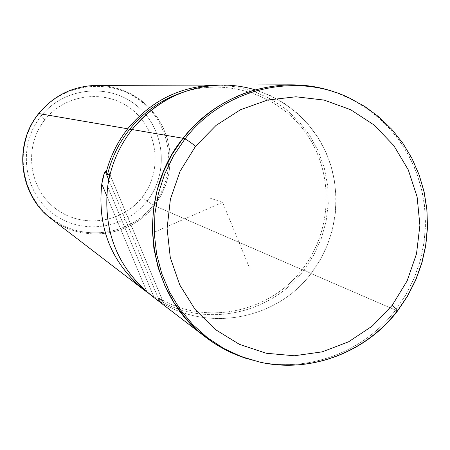 <?xml version="1.0" encoding="UTF-8"?>
<svg xmlns="http://www.w3.org/2000/svg" width="450" height="450" viewBox="0 0 450 450"><rect width="100%" height="100%" fill="white"/><g stroke="black" fill="none" stroke-linecap="round" stroke-linejoin="round"><path stroke-width="0.34" stroke-dasharray="2.25 1.69" d="M222.514 85.033C266.051 84.966 306.99 111.532 325.238 150.84C343.434 190.192 337.731 239.057 311.074 273.532L395.572 310.123C363.999 351.793 308.762 372.909 258.384 361.648L247.646 358.853C300.572 375.559 361.761 354.932 395.572 310.123L311.074 273.532C275.31 321.598 202.168 333.517 154.164 297.652L151.419 295.611M395.572 310.123L406.012 294.553L414.354 277.746L420.446 259.988L424.181 241.594L425.498 222.896L424.361 204.216L420.795 185.889L414.844 168.244L406.614 151.594L396.248 136.243L383.906 122.473L369.816 110.537L354.212 100.676L337.387 93.071L347.619 97.352L363.082 105.907L377.269 116.432L389.959 128.751L400.944 142.644L410.057 157.882L417.15 174.201L422.117 191.334L424.89 209.002L425.419 226.912L423.709 244.783L419.788 262.311L413.724 279.225L405.608 295.251L395.572 310.123L397.367 310.714L395.572 310.123M154.164 297.652L107.674 186.564L154.164 297.652C159.165 301.14 162.338 302.951 163.676 303.086L109.671 173.976L163.581 302.968L159.041 298.091L163.581 302.968C162.664 303.131 159.519 301.359 154.164 297.652C202.168 333.517 275.31 321.598 311.074 273.532L302.389 269.263C269.814 312.728 205.363 326.211 159.041 298.091L160.2 300.87C207.141 327.926 271.153 313.813 303.756 270.366L154.282 205.639L160.83 195.767L165.746 184.989L168.902 173.571L170.224 161.797L169.667 149.968L167.254 138.381L163.035 127.333L157.112 117.096L149.636 107.944L140.794 100.103L130.798 93.78L119.908 89.145L108.399 86.327L96.564 85.399L108.399 86.327L119.908 89.145L130.798 93.78L140.794 100.103L149.636 107.944L157.112 117.096L163.035 127.333L167.254 138.381L169.667 149.968L170.224 161.797L168.902 173.571L165.746 184.989L160.83 195.767L154.282 205.639L303.756 270.366L313.673 255.308L321.171 238.899L326.076 221.535L328.258 203.631L327.668 185.631L324.315 167.968L318.274 151.076L309.673 135.371L298.727 121.241L285.688 109.052L270.872 99.112L254.638 91.682L237.386 86.957L219.549 85.084L237.386 86.957L254.638 91.682L270.872 99.112L285.688 109.052L298.727 121.241L309.673 135.371L318.274 151.076L324.315 167.968L327.668 185.631L328.258 203.631L326.076 221.535L321.171 238.899L313.673 255.308L303.756 270.366C271.153 313.813 207.141 327.926 160.2 300.87L159.041 298.091C205.363 326.211 269.814 312.728 302.389 269.263C331.897 231.294 334.249 175.427 307.744 135.692C281.374 95.884 228.904 77.248 182.812 92.334C228.904 77.248 281.374 95.884 307.744 135.692C334.249 175.427 331.897 231.294 302.389 269.263L311.074 273.532L320.085 260.106L327.212 245.576L332.314 230.209L335.289 214.301L336.094 198.152L334.699 182.064L331.132 166.348L325.451 151.296L317.756 137.199L308.194 124.329L296.933 112.95L284.186 103.275L270.197 95.501L255.223 89.797M147.049 292.089L106.718 195.784L147.049 292.089M159.002 299.953L147.966 292.854L159.002 299.953L108.759 179.814L159.002 299.953L160.2 300.87L159.002 299.953M154.282 205.639C130.798 236.891 82.192 243.489 51.463 218.976C82.192 243.489 130.798 236.891 154.282 205.639L153.326 205.088L154.282 205.639M105.171 171.613L104.344 173.171M38.689 113.569L38.801 113.794C63.298 82.457 111.842 77.214 141.992 102.054C172.513 126.439 177.671 174.493 153.326 205.088C129.437 236.042 81.489 242.257 50.726 217.794C19.603 193.792 13.849 144.765 38.801 113.794L38.689 113.569M142.059 197.359C162.759 171.366 158.344 130.511 132.39 109.834C106.746 88.774 65.571 93.279 44.814 119.858C23.67 146.121 28.519 187.672 54.906 208.074C80.989 228.864 121.736 223.656 142.059 197.359L147.037 201.083C124.864 229.798 80.37 235.524 51.851 212.822C23.006 190.553 17.685 145.119 40.804 116.409L38.801 113.794C13.849 144.765 19.603 193.792 50.726 217.794C81.489 242.257 129.437 236.042 153.326 205.088L147.037 201.083L153.326 205.088C177.671 174.493 172.513 126.439 141.992 102.054C111.842 77.214 63.298 82.457 38.801 113.794L40.804 116.409C63.501 87.362 108.512 82.468 136.502 105.497C164.829 128.098 169.639 172.699 147.037 201.083C169.639 172.699 164.829 128.098 136.502 105.497C108.512 82.468 63.501 87.362 40.804 116.409L44.814 119.858C65.571 93.279 106.746 88.774 132.39 109.834C158.344 130.511 162.759 171.366 142.059 197.359C121.736 223.656 80.989 228.864 54.906 208.074C28.519 187.672 23.67 146.121 44.814 119.858L40.804 116.409C17.685 145.119 23.006 190.553 51.851 212.822C80.37 235.524 124.864 229.798 147.037 201.083L142.059 197.359M397.766 310.669L397.367 310.714L407.402 295.847L415.513 279.827L421.577 262.918L425.498 245.391L427.207 227.531L426.679 209.627L423.911 191.964L418.944 174.836L411.857 158.524L402.75 143.291L391.77 129.403L379.086 117.09L364.905 106.566L349.453 98.016L364.905 106.566L379.086 117.09L391.77 129.403L402.75 143.291L411.857 158.524L418.944 174.836L423.911 191.964L426.679 209.627L427.207 227.531L425.498 245.391L421.577 262.918L415.513 279.827L407.402 295.847L397.367 310.714C365.811 352.373 310.596 373.489 260.246 362.233M154.901 231.913L222.615 202.359L250.425 270.146M222.615 202.359L208.26 197.516M163.676 303.086L109.642 173.796"/><path stroke-width="0.67" d="M205.751 337.275L151.419 295.611C117.523 267.688 102.943 231.339 107.674 186.564C110.841 165.398 118.98 146.385 132.103 129.532L183.054 138.263C134.438 197.421 145.946 293.743 205.751 337.275C218.492 346.989 232.459 354.178 247.646 358.853L230.141 352.108L213.716 342.928L198.692 331.464L185.377 317.936L174.026 302.591L164.88 285.716L158.124 267.637L153.9 248.704L152.297 229.286L153.354 209.768L157.056 190.53L163.333 171.962L172.058 154.423L183.054 138.263L132.103 129.532C155.914 100.789 186.053 85.956 222.514 85.033L290.981 84.836C247.551 85.927 211.579 103.736 183.054 138.263L184.967 138.921L173.559 155.796L164.627 174.144L158.366 193.584L154.912 213.694L154.333 234.045L156.645 254.194L161.781 273.713L169.627 292.185L180.006 309.234L192.679 324.495L207.371 337.663L223.774 348.469L241.521 356.715L260.246 362.233C310.596 373.489 365.811 352.373 397.367 310.714L397.693 310.764C397.98 310.41 396.146 308.604 392.181 305.359L372.392 325.98L348.705 341.741L322.245 351.849L294.294 355.764L266.231 353.25L239.445 344.368L215.308 329.512L195.058 309.392L179.775 284.979L170.28 257.518L167.091 228.414L170.404 199.164L180.056 171.309L195.547 146.295L216.056 125.415L240.502 109.738L267.604 100.041L295.942 96.784L324.084 100.074L350.606 109.688L374.203 125.094L393.728 145.479L408.257 169.808L417.116 196.858L419.906 225.304L416.52 253.778L407.126 280.896L392.181 305.359L407.126 280.896L416.52 253.778L419.906 225.304L417.116 196.858L408.257 169.808L393.728 145.479L374.203 125.094L350.606 109.688L324.084 100.074L295.942 96.784L267.604 100.041L240.502 109.738L216.056 125.415L195.547 146.295C190.491 142.267 186.964 139.809 184.967 138.921L183.054 138.263C219.122 91.322 284.456 72.709 337.387 93.071C322.47 87.576 307.001 84.831 290.981 84.836M255.223 89.797C228.499 82.074 202.151 83.829 176.186 95.057C158.822 102.938 144.124 114.429 132.103 129.532L129.139 129.932C140.771 115.324 154.986 104.214 171.782 96.593L182.812 92.334C161.376 99.495 143.488 112.028 129.139 129.932C118.688 143.291 111.471 158.237 107.477 174.769L106.296 171.939C110.475 156.06 117.613 141.671 127.71 128.784C151.931 99.664 182.542 85.101 219.549 85.084L216.607 85.05C180.748 85.956 151.116 100.53 127.71 128.784L38.767 113.552C53.899 95.377 73.164 85.995 96.564 85.399C73.164 85.995 53.899 95.377 38.767 113.552L127.71 128.784C117.613 141.671 110.475 156.06 106.296 171.939L107.477 174.769C111.471 158.237 118.688 143.291 129.139 129.932L132.103 129.532C118.98 146.385 110.841 165.398 107.674 186.564L109.592 173.779L107.477 174.769L109.671 173.976L107.674 186.564C102.921 232.791 118.418 269.82 154.164 297.652M104.344 173.171L101.773 183.977L106.718 195.784L101.773 183.977C97.166 227.604 111.392 263.031 144.444 290.267L147.122 292.252C112.258 265.112 97.144 229.022 101.773 183.977C102.758 177.604 103.939 173.469 105.311 171.568L108.759 179.814L105.311 171.568L106.296 171.939L105.171 171.613M216.607 85.05L96.564 85.399C73.114 86.001 53.826 95.383 38.7 113.558C12.938 144.63 19.176 195.356 51.463 218.976C19.243 195.429 12.982 144.658 38.767 113.552L38.767 113.552C12.982 144.658 19.243 195.429 51.463 218.976L144.444 290.267M397.766 310.669L407.779 295.802L415.873 279.793L421.92 262.896L425.812 245.379L427.5 227.526L426.943 209.632L424.147 191.976L419.152 174.853L412.031 158.541L402.896 143.314L391.882 129.42L379.159 117.101L364.944 106.571L349.453 98.016C295.076 71.499 223.391 88.695 184.967 138.921C223.391 88.695 295.076 71.499 349.453 98.016L347.619 97.352M195.547 146.295L180.056 171.309L170.404 199.164L167.091 228.414L170.28 257.518L179.775 284.979L195.058 309.392L215.308 329.512L239.445 344.368L266.231 353.25L294.294 355.764L322.245 351.849L348.705 341.741L372.392 325.98L392.181 305.359C396.146 308.604 397.98 310.41 397.693 310.764C366.109 352.429 310.753 373.545 260.246 362.233L241.521 356.715L223.774 348.469L207.371 337.663L192.679 324.495L180.006 309.234L169.627 292.185L161.781 273.713L156.645 254.194L154.333 234.045L154.912 213.694L158.366 193.584L164.627 174.144L173.559 155.796L184.967 138.921C186.964 139.809 190.491 142.267 195.547 146.295M171.782 96.593L176.186 95.057M260.246 362.233L258.384 361.648"/></g></svg>
